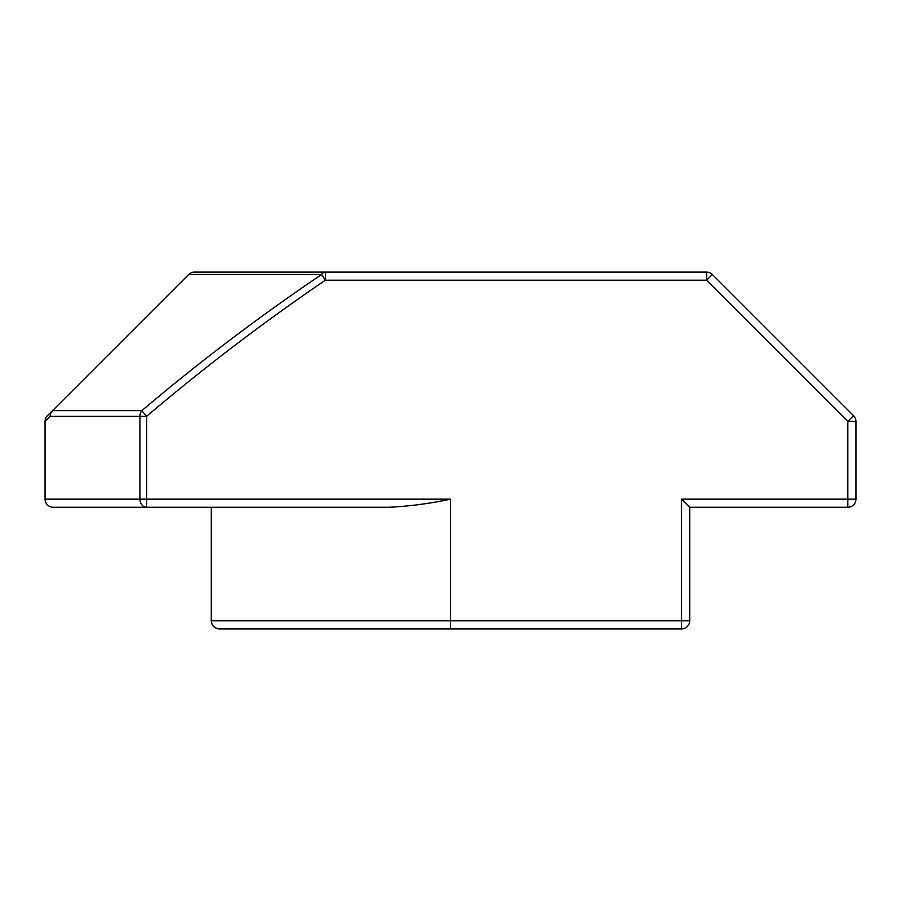 <?xml version="1.0" encoding="UTF-8"?>
<svg xmlns="http://www.w3.org/2000/svg" width="901" height="901" viewBox="0 0 901 901"><rect width="100%" height="100%" fill="white"/><g stroke="black" fill="none" stroke-linecap="round" stroke-linejoin="round"><path stroke-width="1.35" d="M689.715 620.789L681.606 620.789L681.606 628.898A8.109 8.109 0 0 0 689.715 620.789L689.715 507.263L681.606 499.154L847.841 499.154L847.841 507.263A8.109 8.109 0 0 0 855.95 499.154L847.841 499.154L847.841 421.42L706.632 280.211L325.351 280.211C263.374 322.389 203.795 367.766 146.615 416.352L146.615 499.154L450.5 499.154C429.743 503.603 409.155 506.306 388.736 507.263L146.615 507.263L146.615 499.154L139.925 499.154A8.109 6.69 90 0 0 146.615 507.263L53.159 507.263A8.109 8.109 0 0 1 45.05 499.154L45.05 421.42A8.109 8.109 0 0 1 47.426 415.688L52.495 410.619A8.109 7.963 45 0 0 50.197 416.352A8.109 8.03 -90 0 1 52.528 410.642L188.636 274.478L321.556 274.523C259.116 316.69 199.211 362.067 141.862 410.642A8.109 6.69 90 0 0 139.925 416.352L146.615 416.352L141.862 410.642L52.528 410.642L188.692 274.523A8.109 7.974 -90 0 1 194.368 272.102A8.109 8.109 45 0 0 188.636 274.478A8.109 8.109 0 0 1 194.368 272.102L325.351 272.102A8.109 5.316 90 0 0 321.556 274.523L325.351 280.211L325.351 272.102L706.632 272.102A8.109 8.109 -45 0 1 712.364 274.478A8.109 8.109 0 0 0 706.632 272.102L706.632 280.211L712.364 274.478L853.574 415.688L847.841 421.42L855.95 421.42A8.109 8.109 0 0 0 853.574 415.688M269.726 272.102L706.632 272.102M855.95 499.154L855.95 421.42M219.394 628.898A8.109 8.109 0 0 1 211.284 620.789C211.769 625.711 214.472 628.414 219.394 628.898L681.606 628.898L450.5 628.898L450.5 620.789L211.284 620.789L211.284 507.263M689.715 507.263L847.841 507.263M45.05 421.42L50.197 416.352L139.925 416.352L139.925 499.154L45.05 499.154L45.05 421.42A8.109 8.109 0 0 1 47.426 415.688M53.159 507.263A8.109 8.109 0 0 1 45.05 499.154M681.606 499.154L681.606 620.789L450.5 620.789L450.5 499.154"/></g></svg>
